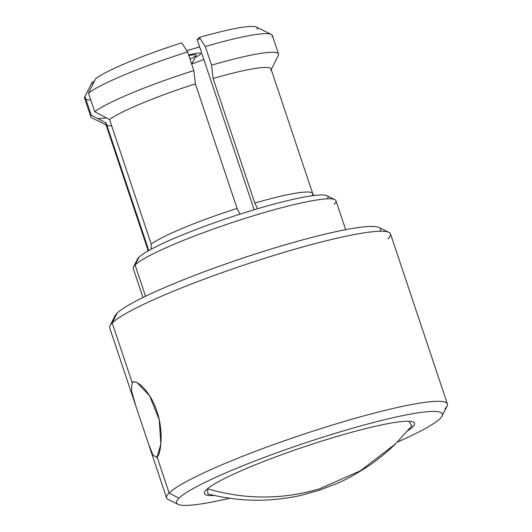 <?xml version="1.0" encoding="UTF-8"?>
<svg xmlns="http://www.w3.org/2000/svg" width="532" height="532" viewBox="0 0 532 532"><rect width="100%" height="100%" fill="white"/><g stroke="black" fill="none" stroke-linecap="round" stroke-linejoin="round"><path stroke-width="0.8" d="M178.978 498.185A140.142 16.027 161.5 0 0 229.531 498.265A140.142 16.027 161.5 0 1 178.06 504.329A140.142 16.027 161.5 0 1 178.978 498.185L169.11 492.978L178.978 498.185A140.142 16.027 161.5 0 1 335.094 433.387A140.142 16.027 161.5 0 1 439.991 418.624A140.142 16.027 161.5 0 0 442.085 415.984A140.142 16.027 161.5 0 0 327.446 435.748A140.142 16.027 161.5 0 0 178.978 498.185M397.324 442.125A140.142 16.027 161.5 0 0 439.991 418.624A140.142 16.027 161.5 0 1 397.324 442.125M214.243 495.485A110.842 12.682 -18.5 0 1 226.579 477.523A110.842 12.682 -18.5 0 1 329.74 438.621A110.842 12.682 -18.5 0 1 407.878 430.694M410.305 428.972A148.056 16.938 -18.5 0 1 408.696 429.723A148.056 16.938 161.5 0 0 410.305 428.972M213 495.206A148.056 16.938 -18.5 0 1 211.251 495.578A148.056 16.938 161.5 0 0 213 495.206M178.06 504.329L168.139 499.462A148.056 16.938 -18.5 0 1 169.11 492.978A148.056 16.938 161.5 0 0 166.583 497.925L148.495 443.868M135.753 405.79L109.678 327.858A148.056 16.938 -18.5 0 1 112.205 322.911L132.175 382.581L131.437 390.574L135.707 405.643L148.481 443.821L153.11 455.385L157.133 457.174L169.11 492.978L157.133 457.174C160.95 453.849 163.829 431.525 156.953 411.422C150.456 391.166 135.746 378.392 132.175 382.581L112.205 322.911A148.056 16.938 161.5 0 0 109.998 325.697L114.992 315.842A140.142 16.027 -18.5 0 1 117.087 313.202L112.205 322.911L117.087 313.202A140.142 16.027 -18.5 0 1 250.259 255.653A140.142 16.027 -18.5 0 1 379.017 227.497L388.939 232.364A148.056 16.938 161.5 0 0 252.906 262.11A148.056 16.938 161.5 0 0 112.205 322.911A148.056 16.938 -18.5 0 1 260.999 259.49A148.056 16.938 -18.5 0 1 390.495 233.9L447.399 403.968A148.056 16.938 161.5 0 0 317.903 429.557A148.056 16.938 161.5 0 0 169.11 492.978A148.056 16.938 -18.5 0 1 325.963 427.01A148.056 16.938 -18.5 0 1 447.079 406.129L442.085 415.984M380.061 231.24A140.142 16.027 161.5 0 0 266.333 250.519A140.142 16.027 161.5 0 0 117.087 313.202M142.935 297.508L133.253 268.547A106.885 12.223 -18.5 0 1 135.075 264.976L145.535 296.244L135.075 264.976A106.885 12.223 161.5 0 0 133.479 266.991L137.475 259.104A100.555 11.498 -18.5 0 1 138.978 257.209L135.075 264.976L138.978 257.209A100.555 11.498 -18.5 0 1 247.393 211.822A100.555 11.498 -18.5 0 1 327.386 198.835M312.477 194.938A87.095 9.962 161.5 0 0 312.71 193.575A87.095 9.962 161.5 0 0 254.788 203.058L257.601 208.73M148.115 250.898L147.763 247.48A87.095 9.962 161.5 0 0 147.53 248.843A87.095 9.962 161.5 0 1 147.763 247.48L106.081 122.912A87.095 9.962 161.5 0 0 106.759 125.18M148.162 249.588A87.095 9.962 161.5 0 0 149.519 250.107A87.095 9.962 161.5 0 1 148.162 249.588M239.945 214.163L237.092 208.451A87.095 9.962 161.5 0 0 151.234 244.088L151.181 249.202M312.71 193.575A87.095 9.962 161.5 0 0 254.788 203.058L213.106 78.49A87.095 9.962 -18.5 0 1 271.034 69.007L312.71 193.575L313.76 195.53M151.234 244.088L109.552 119.52A87.095 9.962 -18.5 0 1 195.41 83.883L237.092 208.451A87.095 9.962 161.5 0 0 151.234 244.088M111.673 125.845A87.095 9.962 -18.5 0 1 106.859 125.226A87.095 9.962 161.5 0 0 111.673 125.845M147.869 251.038L147.53 248.843L105.848 124.275A87.095 9.962 -18.5 0 1 106.081 122.912L91.218 115.112A98.972 11.318 161.5 0 0 90.846 116.854L84.601 98.207A98.972 11.318 -18.5 0 1 84.98 96.465L91.218 115.112A98.972 11.318 -18.5 0 0 91.883 117.885L106.034 124.82M270.801 70.37A87.095 9.962 161.5 0 0 270.848 70.277A87.095 9.962 161.5 0 0 213.106 78.49L211.543 65.17A98.972 11.318 -18.5 0 1 278.342 55.494L271.214 69.552M106.387 117.858A98.972 11.318 -18.5 0 1 97.921 118.629A98.972 11.318 161.5 0 0 106.387 117.858M109.552 119.52L94.696 111.72A98.972 11.318 -18.5 0 1 193.847 70.563L195.41 83.883A87.095 9.962 161.5 0 0 109.552 119.52M278.176 55.794A98.972 11.318 161.5 0 0 278.549 54.051A98.972 11.318 161.5 0 0 211.543 65.17L205.305 46.523A98.972 11.318 -18.5 0 1 272.311 35.398L278.549 54.051M90.766 99.989A98.972 11.318 -18.5 0 1 85.951 99.371A98.972 11.318 161.5 0 0 90.766 99.989M94.696 111.72L88.452 93.073A98.972 11.318 -18.5 0 1 187.61 51.917L193.847 70.563A98.972 11.318 161.5 0 0 94.696 111.72M271.932 37.147A98.972 11.318 161.5 0 0 271.273 34.374A98.972 11.318 161.5 0 0 205.305 46.523L199.38 37.466A87.095 9.962 -18.5 0 1 256.391 27.079L271.273 34.374M94.43 81.256L92.355 81.888A87.095 9.962 161.5 0 0 92.98 84.123A87.095 9.962 -18.5 0 1 92.309 81.981A87.095 9.962 -18.5 0 1 92.355 81.888L84.98 96.465A98.972 11.318 161.5 0 0 84.814 96.764L92.309 81.981M88.452 93.073L95.826 78.497A87.095 9.962 -18.5 0 1 181.685 42.859L187.61 51.917A98.972 11.318 161.5 0 0 88.452 93.073M257.069 29.346A87.095 9.962 161.5 0 0 199.38 37.466L197.192 39.601A75.218 8.605 -18.5 0 1 200.218 38.743A75.218 8.605 -18.5 0 0 197.192 39.601L254.13 209.768M181.685 42.859A87.095 9.962 161.5 0 0 95.826 78.497M138.978 257.209A100.555 11.498 -18.5 0 1 234.532 215.919A100.555 11.498 -18.5 0 1 326.921 195.716L334.854 199.606A106.885 12.223 161.5 0 0 236.647 221.086A106.885 12.223 161.5 0 0 135.075 264.976A106.885 12.223 -18.5 0 1 242.492 219.191A106.885 12.223 -18.5 0 1 335.978 200.717L345.667 229.678M334.149 204.295A106.885 12.223 161.5 0 0 334.854 199.606M387.968 238.855A148.056 16.938 161.5 0 0 388.939 232.364M444.872 408.922A148.056 16.938 161.5 0 0 447.399 403.968M156.328 457.706L157.133 457.174L160.85 444.001L159.221 419.721L149.598 395.748L137.236 382.794M133.18 381.989L132.175 382.581L134.47 381.883L132.175 382.581M199.66 46.962A63.341 7.242 161.5 0 0 186.832 50.72M191.666 64.046A63.341 7.242 161.5 0 0 203.836 59.451M200.305 54.39A25.337 2.899 -18.5 0 1 195.111 57.483A25.337 2.899 161.5 0 0 200.305 54.39A25.337 2.899 161.5 0 0 188.641 54.996A25.337 2.899 -18.5 0 1 200.305 54.39M191.593 63.82A14.251 1.629 161.5 0 0 191.979 63.508A14.251 1.629 161.5 0 0 192.192 63.235L196.188 55.348A20.588 2.354 -18.5 0 0 188.853 55.634A20.588 2.354 -18.5 0 1 189.99 59.025M192.192 63.235A14.251 1.629 161.5 0 0 191.241 62.769M408.769 421.251L412.001 425.693L395.575 443.854C386.897 452.293 377.8 459.714 368.297 466.132C355.582 474.358 345.228 480.09 337.241 483.329L319.918 490.032L302.429 494.986C295.745 496.722 286.568 498.198 274.911 499.422C253.219 501.483 230.895 499.668 207.926 493.969L207.52 488.788C245.265 499.787 282.638 499.774 319.639 488.755L360.37 470.827L395.575 443.854L360.37 470.827L319.639 488.755C282.638 499.774 245.265 499.787 207.52 488.788L207.839 488.482"/></g></svg>

